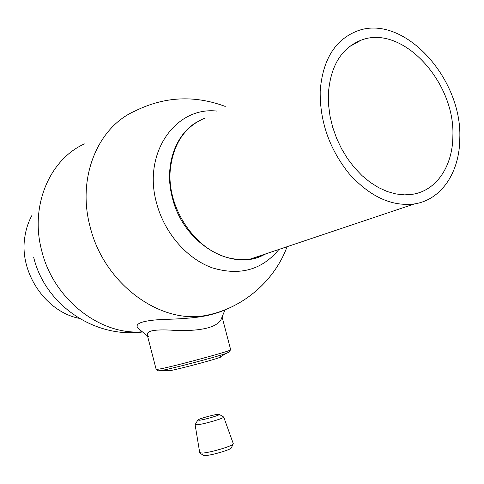 <?xml version="1.0" encoding="UTF-8"?>
<svg xmlns="http://www.w3.org/2000/svg" width="484" height="484" viewBox="0 0 484 484"><rect width="100%" height="100%" fill="white"/><g stroke="black" fill="none" stroke-linecap="round" stroke-linejoin="round"><path stroke-width="0.73" d="M210.794 314.34L207.769 315.423M278.742 249.653C261.862 269.987 239.731 276.055 212.337 267.87C186.915 258.789 164.336 232.943 156.55 202.984C142.417 152.817 175.831 106.171 217.026 111.102C175.831 106.171 142.417 152.817 156.55 202.984C164.336 232.943 186.915 258.789 212.337 267.87C239.731 276.055 261.862 269.987 278.742 249.653M191.876 125.477L192.196 125.332L191.876 125.477M252.158 258.613L251.511 258.904L252.158 258.613M147.124 334.39L156.199 369.528L161.112 368.748C176.587 365.626 227.534 351.868 230.348 350.077L230.674 349.75M229.216 352.031L226.046 353.483C215.719 357.053 175.813 367.64 163.205 370.151L158.437 370.835M220.516 356.744C221.847 356.611 221.206 356.986 218.599 357.876C210.703 360.628 181.173 368.469 171.602 370.351L168.051 370.708M148.679 336.931C144.214 331.522 151.389 329.241 170.205 330.094C187.399 331.449 209.421 330.185 217.649 323.318L220.758 320.19L221.987 317.201M217.201 312.567C203.558 318.278 177.168 319.01 159.889 319.603C141.576 320.844 134.298 323.742 138.049 328.309L147.541 336.011M32.107 215.084C28.471 221.672 26.063 228.871 24.89 236.682C18.779 272.165 45.671 311.896 79.231 318.351M320.196 91.059C319.773 121.581 329.447 149.169 349.218 173.816C369.951 196.692 391.689 206.722 414.431 203.921C441.717 199.795 459.806 171.881 459.8 138.164C462.262 77.597 402.531 12.499 356.357 31.351C334.668 40.299 322.616 60.204 320.196 91.059M452.879 135.829C455.154 81.838 402.053 23.861 361.034 40.208C341.371 48.122 330.475 65.993 328.352 93.811L328.539 104.78L329.997 116.003L332.696 127.25L336.592 138.273L341.595 148.836L347.591 158.716L354.457 167.706L362.038 175.631L370.163 182.323L378.663 187.671L387.357 191.573L396.069 193.981L404.63 194.871L412.87 194.241C436.846 190.363 452.818 165.722 452.879 135.829M231.485 447.603L231.261 448.081C229.634 450.059 211.508 455.311 205.398 455.565L203.298 455.365M195.112 424.74L199.717 452.607L202.288 453.103C209.518 452.776 231.146 446.52 233.046 444.227L233.264 443.616M219.258 414.371L223.735 417.075C224.298 418.224 203.939 424.166 197.242 424.795L195.088 424.595M199.323 420.257C204.799 419.701 221.242 414.794 219.204 414.34L217.552 414.364C212.809 414.885 199.233 418.727 197.871 419.937L199.323 420.257M264.639 254.409C233.046 272.601 183.309 243.942 172.383 197.847C163.888 166.538 175.057 134.189 197.272 121.847M142.326 331.776C100.303 335.587 53.24 299.209 41.648 250.452C29.736 205.839 49.628 159.551 84.404 143.905M226.349 309.276C219.125 312.646 211.447 314.854 203.322 315.889C157.851 323.088 103.419 282.347 90.054 226.5C76.895 177.598 97.744 127.522 134.467 111.29C163.985 96.522 194.241 94.894 225.217 106.413M204.339 118.362C184.616 126.875 173.278 143.875 170.326 169.352C166.296 208.18 196.195 251.607 230.323 258.196C237.632 259.823 244.722 260.023 251.601 258.801L265.28 254.191M142.568 331.976C94.265 338.443 44.964 304.702 33.674 257.282M287.03 246.864C273.738 282.583 240.723 309.736 203.322 315.889L199.293 317.002M222.089 316.953L230.705 349.865M229.017 352.376L230.348 350.077M218.599 357.876L226.046 353.483M169.636 370.72L160.621 370.647M158.504 370.871L156.199 369.528M224.999 309.893L220.758 320.19M249.974 259.17L414.431 203.921M349.2 46.815L361.034 40.208M231.261 448.081L233.046 444.227M223.735 417.075L233.324 443.786M197.702 420.227L195.33 424.329M203.353 455.402L199.874 452.933"/></g></svg>
